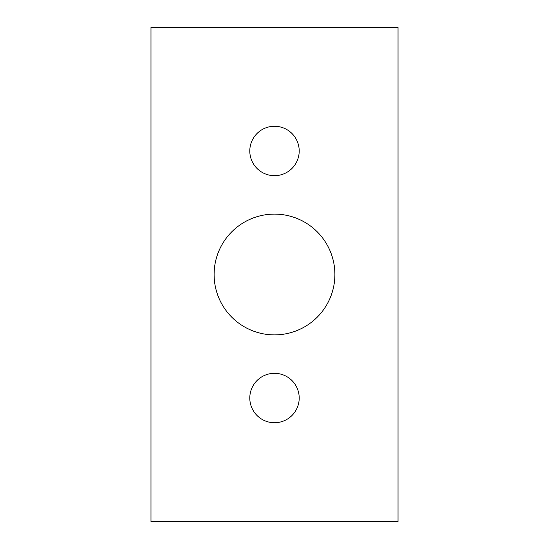 <?xml version="1.0" encoding="UTF-8"?>
<svg xmlns="http://www.w3.org/2000/svg" width="549" height="549" viewBox="0 0 549 549"><rect width="100%" height="100%" fill="white"/><g stroke="black" fill="none" stroke-linecap="round" stroke-linejoin="round"><path stroke-width="0.82" d="M398.025 27.45L150.975 27.45L150.975 521.55L398.025 521.55L398.025 27.45M214.11 274.5A60.39 60.39 0 0 0 274.5 334.89A60.39 60.39 0 0 0 334.89 274.5A60.39 60.39 0 0 0 274.5 214.11A60.39 60.39 0 0 0 214.11 274.5M249.795 398.025A24.705 24.705 0 0 0 274.5 422.73A24.705 24.705 0 0 0 299.205 398.025A24.705 24.705 0 0 0 274.5 373.32A24.705 24.705 0 0 0 249.795 398.025M249.795 150.975A24.705 24.705 0 0 0 274.5 175.68A24.705 24.705 0 0 0 299.205 150.975A24.705 24.705 0 0 0 274.5 126.27A24.705 24.705 0 0 0 249.795 150.975"/></g></svg>
